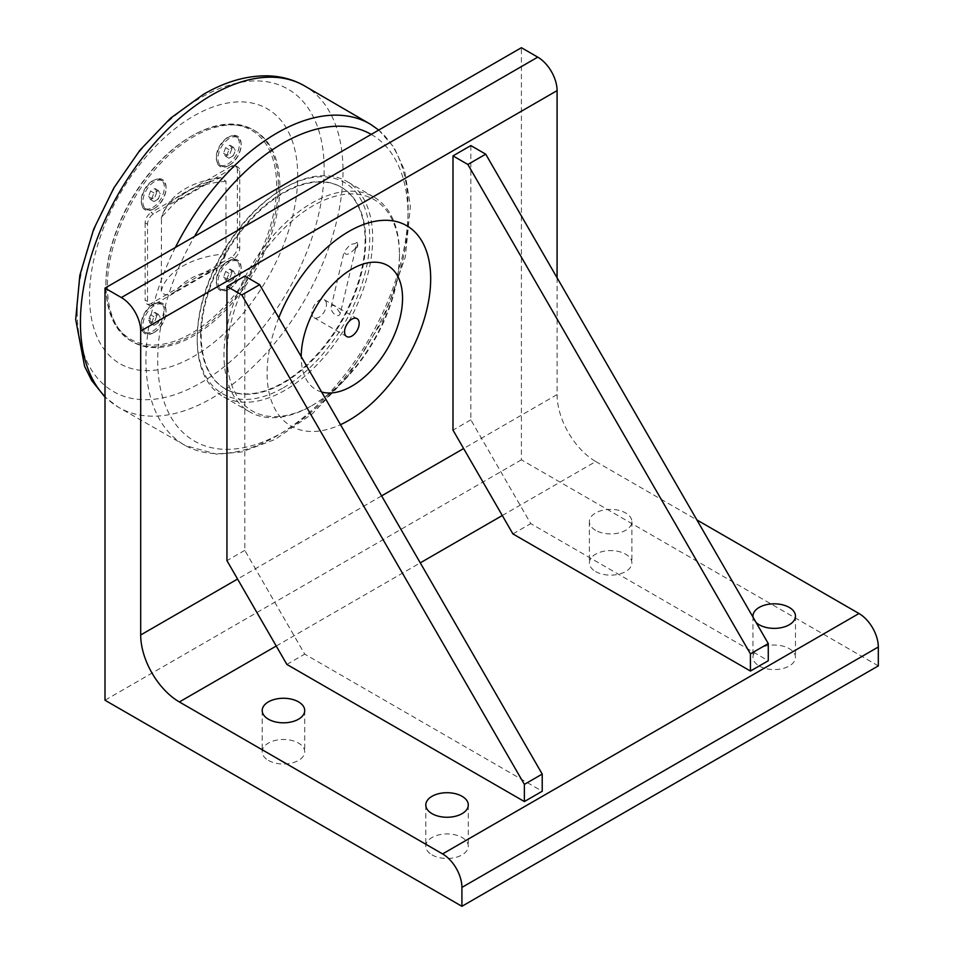 <?xml version="1.0" encoding="UTF-8"?>
<svg xmlns="http://www.w3.org/2000/svg" width="954" height="954" viewBox="0 0 954 954"><rect width="100%" height="100%" fill="white"/><g stroke="black" fill="none" stroke-linecap="round" stroke-linejoin="round"><path stroke-width="0.72" stroke-dasharray="4.77 3.58" d="M158.257 322.869L153.964 325.338L151.817 322.285L153.964 316.752L158.257 314.283L160.403 317.336L158.257 322.869L154.894 320.926L157.04 315.392L160.403 317.336M157.04 315.392L154.894 312.34L150.601 314.82L148.454 320.353L150.601 323.406L154.894 320.926M150.601 323.406L153.964 325.338M154.894 312.34L158.257 314.283M148.454 320.353L151.817 322.285M150.601 314.82L153.964 316.752M152.747 331.265A16.409 9.468 120 0 0 163.456 316.811A16.409 9.468 120 0 0 160.952 303.658A16.409 9.468 120 0 0 152.747 304.481A16.409 9.468 120 0 0 142.027 318.934A16.409 9.468 120 0 0 144.543 332.075A16.409 9.468 120 0 0 152.747 331.265M154.465 332.266L154.465 332.266A16.409 9.468 120 0 0 166.068 312.173A16.409 9.468 120 0 0 162.669 304.66A16.409 9.468 120 0 0 154.465 305.471A16.409 9.468 120 0 0 143.756 319.924A16.409 9.468 120 0 0 146.272 333.077A16.409 9.468 120 0 0 154.465 332.266L153.725 332.696L154.465 332.266M233.313 279.522L229.02 282.002L226.873 278.95L229.02 273.416L233.313 270.936L235.459 274.001L233.313 279.522L229.95 277.59L232.096 272.057L235.459 274.001M232.096 272.057L229.95 269.004L225.657 271.485L223.51 277.006L225.657 280.071L229.95 277.59M225.657 280.071L229.02 282.002M229.95 269.004L233.313 270.936M223.51 277.006L226.873 278.95M225.657 271.485L229.02 273.416M227.803 287.929A16.409 9.468 120 0 0 238.524 273.476A16.409 9.468 120 0 0 236.008 260.323A16.409 9.468 120 0 0 227.803 261.134A16.409 9.468 120 0 0 217.095 275.599A16.409 9.468 120 0 0 219.611 288.74A16.409 9.468 120 0 0 227.803 287.929M229.532 288.919L229.532 288.919A16.409 9.468 120 0 0 241.135 268.837A16.409 9.468 120 0 0 237.737 261.324A16.409 9.468 120 0 0 229.532 262.135A16.409 9.468 120 0 0 218.812 276.588A16.409 9.468 120 0 0 221.328 289.742A16.409 9.468 120 0 0 229.532 288.919L228.793 289.348L229.532 288.919M158.257 199.076L153.964 201.556L151.817 198.504L153.964 192.97L158.257 190.49L160.403 193.543L158.257 199.076L154.894 197.144L157.04 191.611L160.403 193.543M157.04 191.611L154.894 188.558L150.601 191.027L148.454 196.56L150.601 199.613L154.894 197.144M150.601 199.613L153.964 201.556M154.894 188.558L158.257 190.49M148.454 196.56L151.817 198.504M150.601 191.027L153.964 192.97M152.747 207.483A16.409 9.468 120 0 0 163.456 193.018A16.409 9.468 120 0 0 160.952 179.877A16.409 9.468 120 0 0 152.747 180.688A16.409 9.468 120 0 0 142.027 195.141A16.409 9.468 120 0 0 144.543 208.294A16.409 9.468 120 0 0 152.747 207.483M154.465 208.473L154.465 208.473A16.409 9.468 120 0 0 166.068 188.379A16.409 9.468 120 0 0 162.669 180.878A16.409 9.468 120 0 0 154.465 181.689A16.409 9.468 120 0 0 143.756 196.142A16.409 9.468 120 0 0 146.272 209.284A16.409 9.468 120 0 0 154.465 208.473L153.725 208.902L154.465 208.473M233.313 155.74L229.02 158.221L226.873 155.168L229.02 149.635L233.313 147.154L235.459 150.207L233.313 155.74L229.95 153.797L232.096 148.264L235.459 150.207M232.096 148.264L229.95 145.211L225.657 147.691L223.51 153.224L225.657 156.277L229.95 153.797M225.657 156.277L229.02 158.221M229.95 145.211L233.313 147.154M223.51 153.224L226.873 155.168M225.657 147.691L229.02 149.635M227.803 164.136A16.409 9.468 120 0 0 238.524 149.683A16.409 9.468 120 0 0 236.008 136.541A16.409 9.468 120 0 0 227.803 137.352A16.409 9.468 120 0 0 217.095 151.805A16.409 9.468 120 0 0 219.611 164.959A16.409 9.468 120 0 0 227.803 164.136M229.532 165.137L229.532 165.137A16.409 9.468 120 0 0 241.135 145.044A16.409 9.468 120 0 0 237.737 137.531A16.409 9.468 120 0 0 229.532 138.354A16.409 9.468 120 0 0 218.812 152.807A16.409 9.468 120 0 0 221.328 165.948A16.409 9.468 120 0 0 229.532 165.137L228.793 165.567L229.532 165.137M175.989 291.077L211.275 270.709C218.287 267.573 223.2 261.945 225.991 253.812L225.991 181.32L220.648 177.647L211.275 181.415L175.989 201.783L161.488 217.142L161.274 291.173C164.076 296.074 168.977 296.05 175.989 291.077A64.729 37.373 0 0 1 211.275 270.709M239.74 170.993L239.74 248.267A8.407 4.853 -60 0 1 233.79 258.57L153.487 304.934A8.407 4.853 -60 0 1 149.277 305.352A8.407 4.853 -60 0 1 147.536 301.5L147.536 224.226A8.407 4.853 -60 0 1 153.487 213.923L233.79 167.558A8.407 4.853 -60 0 1 237.999 167.141A8.407 4.853 -60 0 1 239.74 170.993L237.355 169.621L237.355 246.895A8.407 4.853 -60 0 1 231.405 257.198L233.79 258.57M233.79 167.558L231.405 166.187A8.407 4.853 -60 0 1 235.614 165.769A8.407 4.853 -60 0 1 237.355 169.621M231.405 166.187L151.102 212.551L153.487 213.923M147.536 224.226L145.151 222.854A8.407 4.853 -60 0 1 151.102 212.551M278.401 185.589A121.981 70.429 -60 0 1 225.156 308.345A121.981 70.429 -60 0 1 131.163 341.031A121.981 70.429 -60 0 1 105.894 285.186A121.981 70.429 -60 0 1 192.148 135.79A121.981 70.429 -60 0 1 253.144 129.756A121.981 70.429 -60 0 1 278.401 185.589M107.385 286.045A121.981 70.429 120 0 0 132.642 341.89A121.981 70.429 120 0 0 254.623 271.461A121.981 70.429 120 0 0 254.623 130.615A121.981 70.429 120 0 0 160.63 163.289A121.981 70.429 120 0 0 107.385 286.045M153.725 208.902L153.725 208.902A17.458 10.077 120 0 0 166.068 187.521A17.458 10.077 120 0 0 153.725 180.401A17.458 10.077 120 0 0 141.383 201.783A17.458 10.077 120 0 0 153.725 208.902M228.793 289.348L228.793 289.348A17.458 10.077 120 0 0 241.135 267.979A17.458 10.077 120 0 0 228.793 260.847A17.458 10.077 120 0 0 216.451 282.229A17.458 10.077 120 0 0 228.793 289.348M228.793 165.567L228.793 165.567A17.458 10.077 120 0 0 241.135 144.185A17.458 10.077 120 0 0 228.793 137.066A17.458 10.077 120 0 0 216.451 158.436A17.458 10.077 120 0 0 228.793 165.567M153.725 332.696L153.725 332.696A17.458 10.077 120 0 0 166.068 311.314A17.458 10.077 120 0 0 153.725 304.183A17.458 10.077 120 0 0 141.383 325.564A17.458 10.077 120 0 0 153.725 332.696M276.624 185.589A120.717 69.702 120 0 0 191.253 136.303A120.717 69.702 120 0 0 105.894 284.161A120.717 69.702 120 0 0 191.253 333.447A120.717 69.702 120 0 0 276.624 185.589M153.487 304.934L151.102 303.563L231.405 257.198M145.151 222.854L145.151 300.128L147.536 301.5M151.102 303.563A8.407 4.853 -60 0 1 146.892 303.98A8.407 4.853 -60 0 1 145.151 300.128M200.626 335.248A116.305 67.15 -60 0 1 251.391 218.204A116.305 67.15 -60 0 1 341.019 187.044A116.305 67.15 -60 0 1 341.019 321.343A116.305 67.15 -60 0 1 224.715 388.493A116.305 67.15 -60 0 1 200.626 335.248M365.704 240.623A116.305 67.15 120 0 0 341.615 187.389A116.305 67.15 120 0 0 251.987 218.549A116.305 67.15 120 0 0 201.222 335.593A116.305 67.15 120 0 0 225.311 388.827A116.305 67.15 120 0 0 314.927 357.667A116.305 67.15 120 0 0 365.704 240.623M357.822 245.178L357.19 247.42A105.155 60.71 120 0 0 357.19 242.28L357.822 245.178M357.19 247.42L355.103 248.636L356.033 246.943L355.103 243.497L357.19 242.28M355.103 248.636C348.949 255.004 345.3 255.982 344.144 251.582L350.178 244.606L355.103 243.497M89.533 296.348A147.214 85.001 -60 0 1 193.638 116.042A147.214 85.001 -60 0 1 297.731 176.144A147.214 85.001 -60 0 1 193.638 356.45A147.214 85.001 -60 0 1 89.533 296.348M340.447 312.566C339.254 319.626 330.668 313.127 331.11 307.176C331.491 305.006 332.97 304.815 335.534 306.604L340.351 313.353L356.045 246.943M331.11 307.176L344.144 251.582M283.457 387.706A121.981 70.429 120 0 0 369.711 238.309A121.981 70.429 120 0 0 283.457 188.51A121.981 70.429 120 0 0 197.204 337.907A121.981 70.429 120 0 0 283.457 387.706M284.948 390.281A124.08 71.645 -60 0 1 222.902 396.423A124.08 71.645 -60 0 1 197.204 339.624A124.08 71.645 -60 0 1 284.948 187.652L284.948 187.652A124.08 71.645 -60 0 1 346.994 181.51A124.08 71.645 -60 0 1 366.014 280.941A124.08 71.645 -60 0 1 284.948 390.281M311.719 405.736L311.719 405.736A124.08 71.645 120 0 0 399.452 253.764A124.08 71.645 120 0 0 373.753 196.965A124.08 71.645 120 0 0 311.719 203.107A124.08 71.645 120 0 0 230.653 312.447A124.08 71.645 120 0 0 249.674 411.878A124.08 71.645 120 0 0 311.719 405.736L313.198 404.878A121.981 70.429 120 0 0 399.452 255.481A121.981 70.429 120 0 0 313.198 205.682A121.981 70.429 120 0 0 226.945 355.079A121.981 70.429 120 0 0 313.198 404.878L311.719 405.736M326.459 304.493A10.339 5.974 120 0 0 324.324 299.759A10.339 5.974 120 0 0 316.358 302.525A10.339 5.974 120 0 0 311.839 312.936A10.339 5.974 120 0 0 313.985 317.67A10.339 5.974 120 0 0 321.951 314.903A10.339 5.974 120 0 0 326.459 304.493M321.641 392.011A71.657 41.368 -60 0 1 301.202 356.605M244.796 276.088L244.796 550.339L304.72 654.122L542.218 791.248M286.868 664.425L304.72 654.122M244.796 550.339L226.945 560.642M470.835 145.58L470.835 419.832L530.758 523.615L768.268 660.74M512.918 533.918L530.758 523.615M470.835 419.832L452.995 430.135M878.312 665.892L521.409 459.828L521.409 47.7M521.409 459.828L105 700.236M557.088 277.805L557.088 394.574L463.62 448.547M278.771 317.754A115.672 66.78 120 0 0 340.495 424.685M595.606 530.329A21.25 12.271 180 0 1 589.381 521.647A21.25 12.271 180 0 1 610.632 509.376A21.25 12.271 180 0 1 631.882 521.647A21.25 12.271 180 0 1 618.764 532.988A21.25 12.271 180 0 1 595.606 530.329M595.606 571.541A21.25 12.271 0 0 0 618.764 574.201A21.25 12.271 0 0 0 631.882 562.86A21.25 12.271 0 0 0 625.657 554.191A21.25 12.271 0 0 0 602.499 551.531A21.25 12.271 0 0 0 589.381 562.86A21.25 12.271 0 0 0 595.606 571.541M432.019 854.879A21.25 12.271 0 0 0 455.177 857.539A21.25 12.271 0 0 0 468.295 846.198A21.25 12.271 0 0 0 462.07 837.517A21.25 12.271 0 0 0 438.912 834.857A21.25 12.271 0 0 0 425.794 846.198A21.25 12.271 0 0 0 432.019 854.879M756.128 622.533A21.25 12.271 180 0 1 753.052 617.214M759.193 665.987A21.25 12.271 0 0 0 782.352 668.647A21.25 12.271 0 0 0 795.469 657.306A21.25 12.271 0 0 0 789.244 648.637A21.25 12.271 0 0 0 766.086 645.965A21.25 12.271 0 0 0 752.968 657.306A21.25 12.271 0 0 0 759.193 665.987M268.432 760.433A21.25 12.271 0 0 0 291.59 763.093A21.25 12.271 0 0 0 304.72 751.752A21.25 12.271 0 0 0 298.495 743.071A21.25 12.271 0 0 0 275.324 740.411A21.25 12.271 0 0 0 262.207 751.752A21.25 12.271 0 0 0 268.432 760.433M502.293 515.518L595.761 461.545A54.676 31.565 60 0 1 557.088 394.574M595.761 461.545L696.885 519.93M161.274 291.173A75.247 43.443 180 0 1 225.991 253.812M225.991 181.32A75.247 43.443 0 0 0 161.274 218.693M175.989 201.783A64.729 37.373 180 0 1 211.275 181.415M239.74 248.267L237.355 246.895M371.225 134.407A176.991 102.185 -60 0 1 330.847 393.537A176.991 102.185 -60 0 1 157.708 360.028A176.991 102.185 -60 0 1 194.509 236.437M77.214 311.6A174.606 100.814 120 0 0 200.686 382.888A174.606 100.814 120 0 0 324.157 169.037A174.606 100.814 120 0 0 200.686 97.749A174.606 100.814 120 0 0 77.214 311.6M303.706 85.407A185.672 107.206 -60 0 1 304.553 300.283A185.672 107.206 -60 0 1 118.046 407A185.672 107.206 -60 0 1 105 396.625M175.381 247.48A185.41 107.051 120 0 0 145.926 360.087A185.41 107.051 120 0 0 185.553 445.649A185.41 107.051 120 0 0 369.735 337.919A185.41 107.051 120 0 0 370.939 124.545M381.612 495.889L237.582 579.042M276.243 646.025L420.273 562.86M144.543 332.075L146.272 333.077M160.952 303.658L162.669 304.66M219.611 288.74L221.328 289.742M236.008 260.323L237.737 261.324M144.543 208.294L146.272 209.284M160.952 179.877L162.669 180.878M219.611 164.959L221.328 165.948M236.008 136.541L237.737 137.531M220.648 177.635C188.88 181.964 169.168 195.129 161.488 217.142M235.614 165.769L237.999 167.141M254.623 130.615L253.144 129.756M132.642 341.89L131.163 341.031M166.068 188.379L166.068 187.521M241.135 268.837L241.135 267.979M241.135 145.044L241.135 144.185M166.068 312.173L166.068 311.314M105.894 284.161L105.894 285.186M191.253 136.303L192.148 135.79M146.892 303.98L149.277 305.352M341.615 187.389L341.019 187.044M225.311 388.827L224.715 388.493M378.726 130.066L394.026 147.393L404.591 170.337L410.387 206.171L405.355 256.888L383.234 319.781L346.648 377.891L312.316 413.774L275.146 439.424L241.899 451.922L216.904 454.223L185.553 445.649L118.046 407L105 397.079M197.204 337.907L197.204 339.624M283.457 188.51L284.948 187.652M373.753 196.965L346.994 181.51M249.674 411.878L222.902 396.423M399.452 255.481L399.452 253.764M313.985 317.67L346.696 336.559M324.324 299.759L357.034 318.648M589.381 521.647L589.381 562.86M631.882 521.647L631.882 562.86M425.794 804.985L425.794 846.198M468.295 804.985L468.295 846.198M752.968 616.093L752.968 657.306M795.469 616.093L795.469 657.306M262.207 710.539L262.207 751.752M304.72 710.539L304.72 751.752"/><path stroke-width="1.43" d="M359.181 323.382A10.339 5.974 -60 0 1 354.661 333.793A10.339 5.974 -60 0 1 346.696 336.559A10.339 5.974 -60 0 1 344.561 331.825A10.339 5.974 -60 0 1 349.069 321.415A10.339 5.974 -60 0 1 357.034 318.648A10.339 5.974 -60 0 1 359.181 323.382M301.202 356.605A71.657 41.368 -60 0 1 351.978 269.028A71.657 41.368 -60 0 1 402.54 298.352A71.657 41.368 -60 0 1 351.871 386.108A71.657 41.368 -60 0 1 321.641 392.011M226.945 286.391L226.945 560.642L286.868 664.425L524.378 801.551L524.378 784.379L542.218 774.076L259.667 284.674L244.796 276.088L226.945 286.391L241.815 294.977L259.667 284.674M524.378 801.551L542.218 791.248L542.218 774.076M524.378 784.379L241.815 294.977M452.995 155.884L452.995 430.135L512.918 533.918L750.428 671.044L750.428 653.872L768.268 643.568L485.717 154.166L470.835 145.58L452.995 155.884L467.865 164.47L485.717 154.166M750.428 671.044L768.268 660.74L768.268 643.568M750.428 653.872L467.865 164.47M105 700.236L105 288.108L121.361 297.553A27.344 15.789 60 0 1 140.691 331.038L140.691 634.982A54.676 31.565 -120 0 0 179.364 701.953L442.584 853.925A27.344 15.789 60 0 1 461.915 887.411L461.915 906.3L105 700.236M140.691 331.038L557.088 90.63A27.344 15.789 -120 0 0 537.758 57.145L521.409 47.7L105 288.108M557.088 90.63L557.088 277.805M340.495 424.685A115.672 66.78 120 0 0 430.683 278.663A115.672 66.78 120 0 0 370.736 222.258A115.672 66.78 120 0 0 278.771 317.754M432.019 813.667A21.25 12.271 180 0 1 425.794 804.985A21.25 12.271 180 0 1 447.044 792.714A21.25 12.271 180 0 1 468.295 804.985A21.25 12.271 180 0 1 455.177 816.326A21.25 12.271 180 0 1 432.019 813.667M753.052 617.214A21.25 12.271 180 0 1 752.968 616.093A21.25 12.271 180 0 1 774.219 603.822A21.25 12.271 180 0 1 795.469 616.093A21.25 12.271 180 0 1 782.352 627.434A21.25 12.271 180 0 1 759.193 624.775A21.25 12.271 180 0 1 756.128 622.533M268.432 719.221A21.25 12.271 180 0 1 262.207 710.539A21.25 12.271 180 0 1 283.457 698.268A21.25 12.271 180 0 1 304.72 710.539A21.25 12.271 180 0 1 291.59 721.88A21.25 12.271 180 0 1 268.432 719.221M696.885 519.93L858.982 613.517L442.584 853.925M461.915 887.411L878.312 647.003A27.344 15.789 -120 0 0 858.982 613.517M878.312 647.003L878.312 665.892L461.915 906.3M194.509 236.437A176.991 102.185 -60 0 1 282.861 143.243A176.991 102.185 -60 0 1 371.225 134.407M105 396.625A185.672 107.206 -60 0 1 80.422 322.488A185.672 107.206 -60 0 1 211.716 95.078A185.672 107.206 -60 0 1 303.706 85.407C292.818 79.409 280.905 76.225 267.979 75.843C246.836 75.473 225.335 81.627 203.452 94.339L170.396 118.32L139.952 150.183L113.836 187.95L93.635 229.27L79.838 275.372L75.688 319.459L84.62 366.408L91.751 380.598L105 397.079M378.726 130.066L370.939 124.545A185.41 107.051 120 0 0 277.03 133.011A185.41 107.051 120 0 0 175.381 247.48M463.62 448.547L381.612 495.889M237.582 579.042L140.691 634.982M537.758 57.145L121.361 297.553M179.364 701.953L276.243 646.025M420.273 562.86L502.293 515.518M370.939 124.545L303.706 85.407"/></g></svg>
